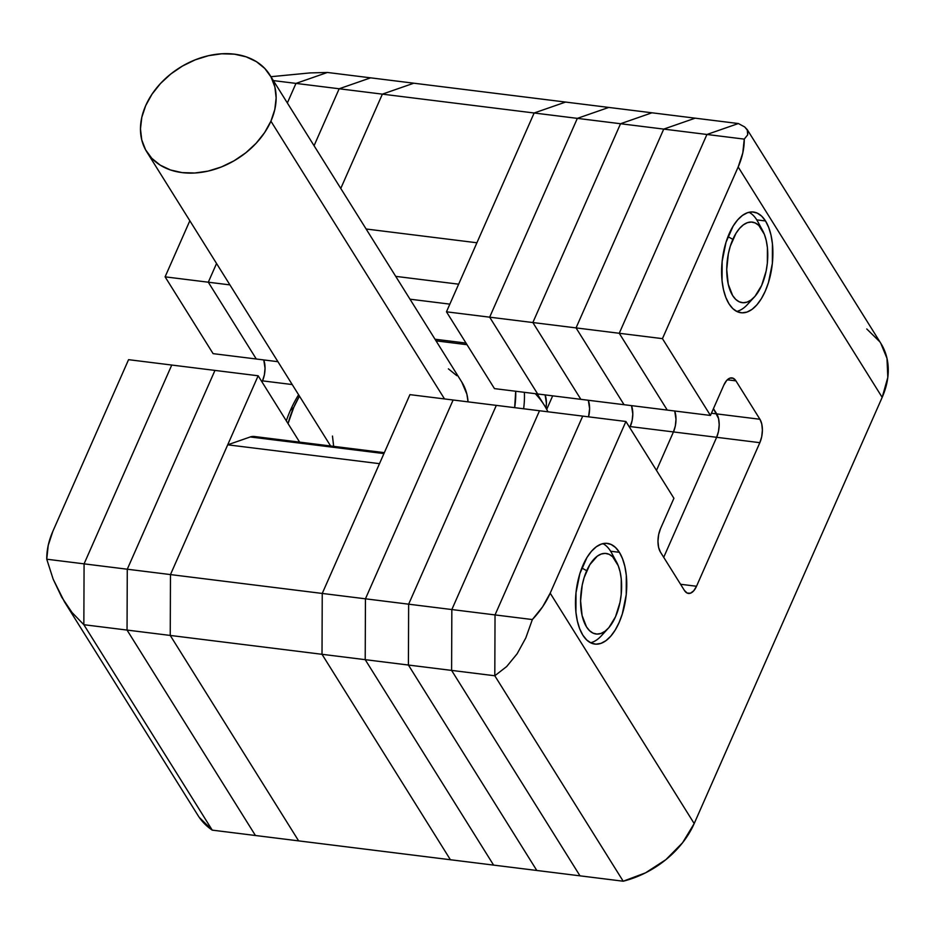 <?xml version="1.0" encoding="UTF-8"?>
<svg xmlns="http://www.w3.org/2000/svg" width="935" height="935" viewBox="0 0 935 935"><rect width="100%" height="100%" fill="white"/><g stroke="black" fill="none" stroke-linecap="round" stroke-linejoin="round"><path stroke-width="1.4" d="M379.481 463.667L322.248 593.444L322.014 654.301L450.413 859.744L322.014 654.301L170.24 635.438L298.639 840.881L450.413 859.744L322.014 654.301L170.24 635.438L298.639 840.881L493.61 865.109L365.211 659.666L365.445 598.809L453.124 400.005L409.927 394.64L453.124 400.005L365.445 598.809L322.248 593.444L379.481 463.667L227.708 444.815L170.474 574.581L170.24 635.438L170.474 574.581L322.248 593.444L322.014 654.301L322.248 593.444L409.927 394.64L322.248 593.444L365.445 598.809L365.211 659.666L322.014 654.301L322.248 593.444L170.474 574.581L258.154 375.776L299.621 442.126L258.154 375.776L214.956 370.412L127.277 569.216L127.043 630.073L255.442 835.504L212.245 830.14L255.442 835.504L127.043 630.073L255.442 835.504L298.639 840.881L170.24 635.438L170.474 574.581L127.277 569.216L127.043 630.073L83.846 624.709L212.245 830.14L83.846 624.709L127.043 630.073L127.277 569.216L84.08 563.852L83.846 624.709L84.08 563.852L127.277 569.216L214.956 370.412L127.277 569.216L214.956 370.412L171.76 365.047L84.08 563.852L171.76 365.047L258.154 375.776L170.474 574.581L170.24 635.438L127.043 630.073L127.277 569.216L170.474 574.581L227.708 444.815L379.481 463.667M565.582 102.067L534.142 112.995L476.908 242.773L366.134 229.005L476.908 242.773L534.142 112.995L382.368 94.143L340.772 188.449L382.368 94.143L534.142 112.995L565.582 102.067L413.808 83.203L382.368 94.143L413.808 83.203L565.582 102.067L534.142 112.995L565.582 102.067L608.779 107.431L565.582 102.067M552.678 395.844L546.706 409.39L552.678 395.844M256.786 437.206L253.584 436.446L250.253 436.961L227.708 444.815L250.253 436.961L383.934 453.58L250.253 436.961A33.824 16.713 97.1 0 1 254.297 436.493L384.343 452.657M458.653 284.182L395.727 276.363L458.653 284.182M466.004 343.075L435.02 339.23L466.004 343.075M409.986 299.188L449.84 304.132L409.986 299.188M535.288 393.682A130.234 96.749 148 0 1 547.933 411.786A130.234 96.749 -32 0 0 544.345 405.322L537.216 393.916M290.341 410.465L293.777 407.356A123.467 91.724 148 0 1 299.445 396.113L293.777 407.356L290.341 410.465A130.234 96.749 148 0 1 298.592 394.757A130.234 96.749 -32 0 0 290.341 410.465A130.234 96.749 -32 0 0 286.32 420.843A130.234 96.749 148 0 1 290.341 410.465M523.623 408.77A130.234 96.749 -32 0 0 524.371 392.326A130.234 96.749 148 0 1 523.623 408.77M515.699 391.239A123.467 91.724 148 0 1 514.659 407.66L515.699 391.239M461.738 381.971L466.881 394.161L468.049 401.863A72.556 53.903 -32 0 0 461.832 382.134L269.829 74.94A72.556 53.903 148 0 1 270.916 121.176L444.522 398.941L270.916 121.176A72.556 53.903 148 0 1 209.639 170.731A72.556 53.903 148 0 1 146.772 151.856A72.556 53.903 148 0 1 145.696 105.62A72.556 53.903 148 0 1 206.962 56.053A72.556 53.903 148 0 1 269.829 74.94M288.05 423.602L293.777 407.356A123.467 91.724 148 0 0 288.05 423.602M456.806 375.671L448.403 368.846M332.474 436.072L333.737 447.024M145.696 105.62L141.804 117.319L140.472 128.878L141.734 139.829L145.568 149.775L151.797 158.319L160.212 165.133L170.474 169.971L182.185 172.624L194.901 172.998L208.131 171.093L221.361 166.968L234.101 160.773L245.847 152.767L256.143 143.254L264.617 132.583L270.916 121.176L274.808 109.477L276.141 97.918L274.878 86.955L271.045 77.021L264.804 68.477L256.4 61.652L246.139 56.825L234.428 54.172L221.712 53.786L208.482 55.703L195.24 59.828L182.512 66.011L170.766 74.017L160.458 83.542L151.996 94.213L145.696 105.62M327.414 72.462L295.974 83.402L287.349 102.967L295.974 83.402L339.171 88.767L314.067 145.708L339.171 88.767L314.067 145.708L339.171 88.767L295.974 83.402L327.414 72.462L370.611 77.839L339.171 88.767L370.611 77.839L339.171 88.767L370.611 77.839L327.414 72.462L295.974 83.402L327.414 72.462L310.034 72.918L327.414 72.462M216.558 263.483L208.295 282.206L256.295 359.005L277.929 361.693L256.295 359.005L208.295 282.206L229.928 284.894L208.295 282.206L216.558 263.483M199.237 817.365L212.245 830.14L83.846 624.709L84.08 563.852L171.76 365.047L128.562 359.671L171.76 365.047L84.08 563.852L46.75 559.212L48.223 545.385L52.839 531.349L128.562 359.671L52.839 531.349A84.571 62.832 148 0 0 46.75 559.212L84.08 563.852L83.846 624.709L72.042 612.519L61.698 597.161L53.166 579.186L46.75 559.212M256.295 359.005L208.295 282.206L165.098 276.842L189.84 220.742L165.098 276.842L208.295 282.206L256.295 359.005L213.098 353.64L165.098 276.842L213.098 353.64L256.295 359.005M287.349 102.967L295.974 83.402L273.371 80.597L295.974 83.402L287.349 102.967M270.94 76.705L310.034 72.918L270.94 76.705M262.501 380.861A16.912 8.357 97.1 0 0 263.764 359.94L265.049 368.296L264.371 374.853L262.501 380.861L292.223 384.554L262.501 380.861L262.01 381.959L262.501 380.861M64.445 601.801L198.103 815.636A84.571 62.832 -32 0 0 212.245 830.14L83.846 624.709L72.042 612.519L64.445 601.801L53.166 579.186M340.772 188.449L382.368 94.143L413.808 83.203L370.611 77.839L413.808 83.203L382.368 94.143L339.171 88.767L382.368 94.143L340.772 188.449M127.043 630.073L170.24 635.438L298.639 840.881L255.442 835.504L127.043 630.073M738.37 123.537L744.681 126.938L747.813 130.748L747.673 134.862L744.26 139.116L706.93 134.476L744.26 139.116L742.787 152.943L738.171 166.968L662.447 338.645L619.25 333.281L662.447 338.645L710.448 415.444L667.251 410.079L619.25 333.281L706.93 134.476L738.37 123.537L695.172 118.172L663.733 129.1L576.053 327.904L532.856 322.54L580.857 399.339L532.856 322.54L489.659 317.175L537.66 393.974L489.659 317.175L446.462 311.811L494.463 388.609L446.462 311.811L489.659 317.175L577.339 118.371L489.659 317.175L532.856 322.54L620.536 123.736L532.856 322.54L576.053 327.904L663.733 129.1L695.172 118.172L738.37 123.537L706.93 134.476L663.733 129.1L576.053 327.904L624.054 404.703L494.463 388.609L537.66 393.974L489.659 317.175L537.66 393.974L580.857 399.339L532.856 322.54L580.857 399.339L624.054 404.703L576.053 327.904L663.733 129.1L706.93 134.476L738.37 123.537L706.93 134.476L619.25 333.281L576.053 327.904L624.054 404.703L576.053 327.904L619.25 333.281L706.93 134.476L619.25 333.281L667.251 410.079L624.054 404.703L667.251 410.079L619.25 333.281L667.251 410.079L710.448 415.444L723.842 385.068A16.912 8.357 -82.9 0 1 731.93 377.892A16.912 8.357 -82.9 0 1 735.927 380.861L727.313 379.797L735.927 380.861L759.933 419.266L716.736 413.901L759.933 419.266A16.912 8.357 -82.9 0 1 759.839 442.676L716.642 437.3L663.71 557.318L716.642 437.3A16.912 8.357 97.1 0 0 716.736 413.901L713.452 408.642L716.736 413.901L711.418 413.235L716.736 413.901L713.452 408.642L718.571 418.623L719.19 424.724L718.524 431.292L716.642 437.3L673.445 431.935L656.487 470.399L673.445 431.935L716.642 437.3L718.524 431.292L719.19 424.724L718.571 418.623L716.736 413.901A16.912 8.357 -82.9 0 1 716.642 437.3L663.71 557.318L716.642 437.3L759.839 442.676L696.517 586.257L680.563 584.27L696.517 586.257A16.912 8.357 -82.9 0 1 688.429 593.433A16.912 8.357 -82.9 0 1 684.432 590.464L660.426 552.059A16.912 8.357 -82.9 0 1 660.519 528.649L673.913 498.285L625.912 421.486L582.715 416.11L625.912 421.486L550.189 593.164L542.604 606.815L532.354 619.554L495.036 614.914L532.354 619.554L525.797 637.927L517.137 653.764L506.688 666.526L494.802 675.771L495.036 614.914L582.715 416.11L495.036 614.914L494.802 675.771L623.201 881.214L494.802 675.771L495.036 614.914L582.715 416.11L539.518 410.745L582.715 416.11L495.036 614.914L451.839 609.55L539.518 410.745L453.124 400.005L496.321 405.381L408.642 604.185L496.321 405.381L539.518 410.745L451.839 609.55L539.518 410.745L451.839 609.55L495.036 614.914L494.802 675.771L451.605 670.407L451.839 609.55L365.445 598.809L453.124 400.005L365.445 598.809L408.642 604.185L408.408 665.042L408.642 604.185L496.321 405.381L408.642 604.185L451.839 609.55L451.605 670.407L451.839 609.55L451.605 670.407L494.802 675.771L623.201 881.214L580.004 875.838L451.605 670.407L365.211 659.666L493.61 865.109L450.413 859.744L322.014 654.301L365.211 659.666L365.445 598.809L365.211 659.666L408.408 665.042L536.807 870.473L408.408 665.042L408.642 604.185L408.408 665.042L451.605 670.407L580.004 875.838L623.201 881.214L645.547 872.834L665.884 859.651L682.562 842.762L694.191 823.56L882.172 397.363L887.806 377.413L886.988 358.35L880.782 343.274M673.445 431.935L675.327 425.916L675.993 419.359L674.719 411.003A16.912 8.357 -82.9 0 1 673.445 431.935A16.912 8.357 97.1 0 0 674.719 411.003L675.993 419.359L675.327 425.916L673.445 431.935L630.248 426.57L632.13 420.551L632.796 413.995L631.522 405.638A16.912 8.357 -82.9 0 1 630.248 426.57L628.986 426.407L630.248 426.57L629.769 427.657L632.13 420.551L632.796 413.995L631.522 405.638A16.912 8.357 97.1 0 1 630.248 426.57L673.445 431.935L656.487 470.399L673.445 431.935M663.733 129.1L695.172 118.172L651.976 112.796L608.779 107.431L577.339 118.371L608.779 107.431L651.976 112.796L620.536 123.736L651.976 112.796L695.172 118.172L663.733 129.1L534.142 112.995L577.339 118.371L608.779 107.431L577.339 118.371L620.536 123.736L651.976 112.796L620.536 123.736L663.733 129.1M580.004 875.838L451.605 670.407L580.004 875.838L493.61 865.109L365.211 659.666L493.61 865.109L536.807 870.473L408.408 665.042L536.807 870.473L580.004 875.838M728.984 303.805A50.735 25.058 -82.9 0 1 724.987 245.835A50.735 25.058 -82.9 0 1 753.505 212.035A50.735 25.058 -82.9 0 1 765.52 220.976L756.766 219.889L765.52 220.976A50.735 25.058 -82.9 0 1 769.505 278.946A50.735 25.058 -82.9 0 1 740.987 312.746A50.735 25.058 -82.9 0 1 728.984 303.805L725.817 297.4L723.48 289.64L722.065 280.827L722.136 261.461L726.028 242.223L733.157 226.06L737.61 219.935L742.437 215.436L747.439 212.736L752.441 211.953L757.233 213.11L761.651 216.149L765.52 220.976L768.675 227.392L771.013 235.152L772.439 243.953L772.368 263.331L768.465 282.557L765.251 291.194L761.335 298.721L756.894 304.845L752.067 309.345L747.065 312.045L742.063 312.828L737.259 311.682L732.841 308.632L728.984 303.805M582.844 635.157A50.735 25.058 -82.9 0 1 578.847 577.175A50.735 25.058 -82.9 0 1 607.364 543.387A50.735 25.058 -82.9 0 1 619.379 552.316L610.625 551.229L619.379 552.316A50.735 25.058 -82.9 0 1 623.376 610.298A50.735 25.058 -82.9 0 1 594.847 644.086A50.735 25.058 -82.9 0 1 582.844 635.157L579.677 628.741L577.339 620.98L575.925 612.168L575.995 592.802L579.887 573.564L587.016 557.412L591.469 551.276L596.296 546.776L601.298 544.088L606.301 543.293L611.093 544.45L615.51 547.489L619.379 552.316L622.535 558.733L624.872 566.493L626.298 575.294L626.228 594.672L622.324 613.898L619.11 622.535L615.195 630.061L610.754 636.197L605.927 640.685L600.924 643.385L595.922 644.168L591.119 643.023L586.701 639.972L582.844 635.157M879.777 341.754L866.768 328.968M694.191 823.56L882.172 397.363L738.171 166.968L662.447 338.645L710.448 415.444L723.842 385.068L726.635 380.522L729.908 378.126L733.169 378.243L735.927 380.861L759.933 419.266L761.768 423.987L762.387 430.1L761.721 436.657L759.839 442.676L696.517 586.257L693.735 590.803L690.451 593.199L687.19 593.082L684.432 590.464L660.426 552.059L658.591 547.337L657.971 541.225L658.637 534.668L660.519 528.649L673.913 498.285L625.912 421.486L550.189 593.164L694.191 823.56L550.189 593.164A84.571 62.832 148 0 1 532.354 619.554L525.797 637.927L517.137 653.764L506.688 666.526L494.802 675.771L623.201 881.214A84.571 62.832 -32 0 0 694.191 823.56M738.171 166.968L882.172 397.363A84.571 62.832 -32 0 0 880.91 343.472L747.252 129.638L747.673 134.862L744.26 139.116A84.571 62.832 148 0 1 738.171 166.968M744.681 126.938L747.252 129.638M588.547 416.835L589.599 408.63L588.325 400.274A16.912 8.357 -82.9 0 1 588.547 416.835L589.599 408.63L588.325 400.274A16.912 8.357 97.1 0 1 588.547 416.835M546.028 408.163L546.402 403.254L545.128 394.897A16.912 8.357 97.1 0 1 546.028 408.163M446.462 311.811L534.142 112.995L446.462 311.811M489.659 317.175L577.339 118.371L489.659 317.175M629.769 427.657L630.248 426.57L629.769 427.657M532.856 322.54L620.536 123.736L532.856 322.54M581.839 568.001L586.712 570.701A40.591 20.044 -82.9 0 1 616.527 561.993A40.591 20.044 -82.9 0 1 615.51 616.773L608.825 627.701L604.968 631.3L600.96 633.451L596.962 634.082L593.117 633.159L589.588 630.728L586.49 626.871L582.096 615.534L580.588 600.878L582.213 585.123L584.13 577.596L589.833 564.67L597.255 556.173L601.263 554.011L605.261 553.38L609.106 554.303L612.635 556.746L618.257 565.733L620.127 571.939L621.261 578.987L621.202 594.485L620.01 602.339L615.51 616.773A40.591 20.044 -82.9 0 1 608.288 628.285A40.591 20.044 -82.9 0 1 583.814 621.331A40.591 20.044 -82.9 0 1 586.712 570.701L581.839 568.001M616.527 561.993L611.63 552.959A50.735 25.058 97.1 0 0 602.888 543.621A50.735 25.058 -82.9 0 1 613.991 558.195M604.898 631.347A50.735 25.058 -82.9 0 1 590.569 642.754A50.735 25.058 97.1 0 0 601.334 635.835L608.288 628.285M727.979 236.648L732.853 239.348A40.591 20.044 -82.9 0 1 762.668 230.641A40.591 20.044 -82.9 0 1 761.651 285.432L754.966 296.36L751.109 299.96L747.1 302.11L743.103 302.741L739.258 301.818L735.728 299.387L732.631 295.53L728.236 284.182L726.729 269.525L728.353 253.782L730.27 246.256L735.974 233.329L739.538 228.42L743.395 224.821L747.404 222.67L751.401 222.039L755.235 222.962L758.776 225.393L764.398 234.393L766.256 240.599L767.401 247.646L767.343 263.144L766.151 270.998L761.651 285.432A40.591 20.044 -82.9 0 1 754.428 296.944A40.591 20.044 -82.9 0 1 729.954 289.99A40.591 20.044 -82.9 0 1 732.853 239.348L727.979 236.648M762.668 230.641L757.771 221.618A50.735 25.058 97.1 0 0 749.029 212.28A50.735 25.058 -82.9 0 1 760.132 226.854M751.039 300.006A50.735 25.058 -82.9 0 1 736.71 311.413A50.735 25.058 97.1 0 0 747.474 304.494L754.428 296.944M436.026 340.843L467.021 344.699M330.616 445.983L146.772 151.856"/></g></svg>
